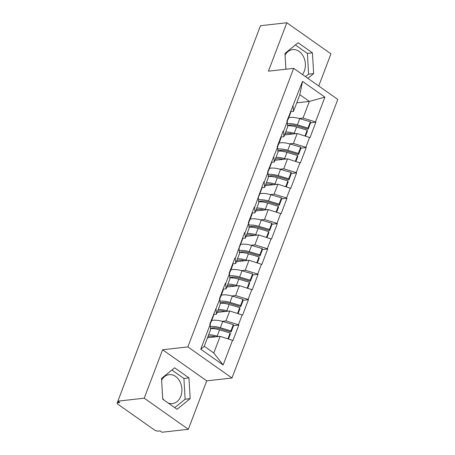 <?xml version="1.0" encoding="UTF-8"?>
<svg xmlns="http://www.w3.org/2000/svg" width="455" height="455" viewBox="0 0 455 455"><rect width="100%" height="100%" fill="white"/><g stroke="black" fill="none" stroke-linecap="round" stroke-linejoin="round"><path stroke-width="0.68" d="M302.456 74.529A14.554 11.079 83.6 0 0 304.304 71.128A14.554 11.079 83.6 0 0 303.229 56.181A14.554 11.079 83.6 0 0 292.639 49.595A14.554 11.079 83.6 0 0 285.086 55.135M161.61 380.192A14.554 11.079 -96.4 0 1 169.163 374.653A14.554 11.079 -96.4 0 1 179.753 381.239A14.554 11.079 -96.4 0 1 180.823 396.186A14.554 11.079 -96.4 0 1 172.422 403.579A14.554 11.079 -96.4 0 1 168.049 402.937M164.09 400.15A14.554 11.079 -96.4 0 1 162.668 398.37M318.739 86.001L330.95 53.844L286.826 22.75L260.493 25.713L117.879 401.156L144.212 398.193L188.336 429.287L206.729 380.852L231.982 378.008L337.803 99.435L293.68 68.341L187.858 346.915L231.982 378.008M188.336 429.287L162.003 432.25L160.069 430.891L158.147 431.107A2.798 1.018 -159.2 0 1 154.416 429.952L118.01 404.296A2.798 1.018 -159.2 0 1 117.197 403.096L117.925 401.185M296.757 102.83L309.366 101.408L324.898 97.137L302.512 81.365L286.849 121.32L287.23 121.593L287.651 126.803L283.886 136.716L281.031 137.035M324.898 97.137L315.48 121.923L315.867 122.196L310.537 122.799M284.563 134.93L297.172 133.508L310.003 137.637L315.867 122.196M309.616 137.364L305.851 147.278L306.238 147.551L300.903 148.154M274.934 160.285L287.543 158.863L300.368 162.992L306.238 147.551M299.982 162.719L296.216 172.633L296.603 172.906L291.274 173.509M265.305 185.634L277.908 184.218L290.739 188.347L296.603 172.906M290.353 188.074L286.587 197.988L286.974 198.261L281.639 198.858M255.67 210.989L268.279 209.573L281.11 213.702L286.974 198.261M280.724 213.429L276.958 223.342L277.34 223.615L272.01 224.213M246.041 236.344L258.645 234.928L271.476 239.057L277.34 223.615M271.089 238.784L267.324 248.697L267.711 248.97L262.381 249.567M236.407 261.699L249.016 260.283L261.847 264.412L267.711 248.97M261.46 264.139L257.695 274.052L258.082 274.325L252.747 274.922M226.778 287.054L239.387 285.638L252.212 289.767L258.082 274.325M251.825 289.494L248.06 299.407L248.447 299.68L243.118 300.277M217.149 312.409L229.752 310.992L242.583 315.116L248.447 299.68M242.196 314.849L238.431 324.762L238.818 325.035L233.483 325.632M207.514 337.764L220.123 336.347L232.954 340.471L238.818 325.035M232.568 340.203L223.149 364.984L200.769 349.212L210.182 324.426L210.602 329.636L204.272 346.295L213.793 353.006L220.123 336.347M287.23 121.593L283.465 131.506L283.078 131.233L277.214 146.675L277.601 146.948L267.586 172.03L267.972 172.297L264.207 182.216L263.82 181.943L254.572 207.571L254.186 207.298L248.322 222.74L248.709 223.007L244.944 232.926L244.557 232.653L235.309 258.275L234.922 258.008L229.058 273.444L229.445 273.717L225.68 283.63L225.293 283.363L219.429 298.798L219.816 299.072L209.795 324.153L210.182 324.426M289.579 143.854L293.407 143.422L297.172 133.508M293.407 143.422L305.851 147.278M283.465 131.506L283.886 136.716M279.95 169.209L283.772 168.777L287.543 158.863M277.601 146.948L278.022 152.158L274.257 162.071L271.396 162.389M283.772 168.777L296.216 172.633M273.836 156.861L274.257 162.071M270.321 194.564L274.143 194.131L277.908 184.218M267.972 172.297L268.387 177.507L264.622 187.426L261.767 187.744M274.143 194.131L286.587 197.988M264.207 182.216L264.622 187.426M260.687 219.919L264.514 219.486L268.279 209.573M258.338 197.652L258.758 202.862L254.993 212.781L252.138 213.099M264.514 219.486L276.958 223.342M254.572 207.571L254.993 212.781M251.058 245.273L254.88 244.841L258.645 234.928M248.709 223.007L249.13 228.217L245.359 238.13L242.504 238.454M254.88 244.841L267.324 248.697M244.944 232.926L245.359 238.13M241.423 270.628L245.251 270.196L249.016 260.283M239.074 248.362L239.495 253.571L235.73 263.485L232.875 263.809M245.251 270.196L257.695 274.052M235.309 258.275L235.73 263.485M231.794 295.983L235.616 295.551L239.387 285.638M229.445 273.717L229.866 278.926L226.101 288.84L223.24 289.164M235.616 295.551L248.06 299.407M225.68 283.63L226.101 288.84M222.159 321.332L225.987 320.906L229.752 310.992M219.816 299.072L220.231 304.281L216.466 314.195L213.611 314.519M225.987 320.906L238.431 324.762M216.045 308.985L216.466 314.195M118.357 401.492L117.885 402.732L119.807 402.516L117.879 401.156M117.885 402.732A2.798 1.018 -159.2 0 0 117.197 403.096M213.793 353.006L223.149 364.984M200.769 349.212L204.272 346.295M286.826 22.75L268.427 71.185L293.68 68.341M206.729 380.852L162.611 349.759L144.212 398.193M162.611 349.759L187.858 346.915M299.214 118.499L303.036 118.067L309.366 101.408L299.845 94.703L293.521 111.361L290.66 111.68M303.036 118.067L315.48 121.923M293.1 106.151L293.521 111.361M302.512 81.365L299.845 94.703M214.112 327.81L211.586 328.095M223.741 302.461L221.215 302.746M233.375 277.106L230.85 277.391M243.004 251.751L240.479 252.036M252.639 226.397L250.113 226.681M262.268 201.042L259.742 201.326M271.902 175.687L269.371 175.971M281.531 150.332L279.006 150.616M291.16 124.977L288.635 125.261M161.508 378.446L162.719 399.177L177.052 409.284L190.173 398.648L188.967 377.912L174.635 367.811L161.508 378.446M307.83 78.311L313.654 73.591L312.443 52.854L298.11 42.753L284.984 53.389L285.911 69.217M174.726 407.64L185.128 399.217L183.917 378.48L171.91 370.017M183.917 378.48L188.967 377.912M185.128 399.217L190.173 398.648M305.504 76.673L308.604 74.159L307.392 53.423L295.386 44.96M307.392 53.423L312.443 52.854M308.604 74.159L313.654 73.591M210.358 326.582A15.299 5.557 20.8 0 1 210.813 326.519A15.299 5.557 20.8 0 1 220.351 327.754L230.941 330.882L233.318 324.62L222.728 321.497A15.299 5.557 20.8 0 0 213.19 320.263A15.299 5.557 20.8 0 0 211.672 320.559M210.511 328.493L211.086 328.265A12.501 4.539 20.8 0 1 212.741 327.879A12.501 4.539 20.8 0 1 220.538 328.891L231.129 332.013L233.506 325.757L233.318 324.62M207.952 336.62A12.501 4.539 20.8 0 1 209.562 336.251A12.501 4.539 20.8 0 1 215.767 336.837M210.079 324.352L210.426 323.442A15.299 5.557 20.8 0 1 210.295 324.188L210.187 324.466M210.426 323.442L210.432 322.476M228.495 338.941L230.327 334.129L230.139 332.992L227.949 338.77M210.517 328.59A15.299 5.557 20.8 0 1 219.549 329.869L230.139 332.992M208.635 334.817A15.299 5.557 20.8 0 1 217.171 336.126L218.525 336.524M211.239 320.365L211.228 321.327A15.299 5.557 20.8 0 1 211.097 322.072L213.475 315.815A15.299 5.557 -159.2 0 0 213.605 315.07L213.611 314.109M231.129 332.013L230.941 330.882M211.097 322.072A15.299 5.557 20.8 0 1 210.432 322.987M219.987 301.227A15.299 5.557 20.8 0 1 220.442 301.164A15.299 5.557 20.8 0 1 229.98 302.399L240.576 305.527L242.953 299.271L232.357 296.142A15.299 5.557 20.8 0 0 222.819 294.908A15.299 5.557 20.8 0 0 221.301 295.204M220.14 303.138L220.72 302.911A12.501 4.539 20.8 0 1 222.376 302.524A12.501 4.539 20.8 0 1 230.167 303.536L240.758 306.659L243.135 300.402L242.953 299.271M217.581 311.265A12.501 4.539 20.8 0 1 219.196 310.896A12.501 4.539 20.8 0 1 225.401 311.482M219.714 298.998L220.061 298.088A15.299 5.557 20.8 0 1 219.924 298.833L219.816 299.111M220.061 298.088L220.066 297.121M238.13 313.586L239.956 308.774L239.774 307.637L237.578 313.415M220.152 303.235A15.299 5.557 20.8 0 1 229.178 304.514L239.774 307.637M218.263 309.463A15.299 5.557 20.8 0 1 226.8 310.771L228.154 311.169M220.868 295.011L220.863 295.972A15.299 5.557 20.8 0 1 220.726 296.717L223.104 290.461A15.299 5.557 -159.2 0 0 223.24 289.716L223.246 288.754M240.758 306.659L240.576 305.527M220.726 296.717A15.299 5.557 20.8 0 1 220.061 297.633M229.621 275.872A15.299 5.557 20.8 0 1 230.076 275.81A15.299 5.557 20.8 0 1 239.614 277.044L250.204 280.172L252.582 273.916L241.992 270.788A15.299 5.557 20.8 0 0 232.454 269.553A15.299 5.557 20.8 0 0 230.935 269.849M229.775 277.783L230.349 277.556A12.501 4.539 20.8 0 1 232.005 277.169A12.501 4.539 20.8 0 1 239.796 278.181L250.392 281.304L252.77 275.048L252.582 273.916M227.21 285.911A12.501 4.539 20.8 0 1 228.825 285.541A12.501 4.539 20.8 0 1 235.03 286.127M229.343 273.648L229.69 272.733A15.299 5.557 20.8 0 1 229.553 273.478L229.451 273.756M229.69 272.733L229.695 271.766M247.759 288.231L249.59 283.419L249.403 282.282L247.207 288.06M229.781 277.88A15.299 5.557 20.8 0 1 238.812 279.16L249.403 282.282M227.898 284.108A15.299 5.557 20.8 0 1 236.435 285.416L237.789 285.814M230.497 269.656L230.492 270.617A15.299 5.557 20.8 0 1 230.355 271.362L232.732 265.106A15.299 5.557 -159.2 0 0 232.869 264.361L232.875 263.399M250.392 281.304L250.204 280.172M230.355 271.362A15.299 5.557 20.8 0 1 229.695 272.278M239.25 250.517A15.299 5.557 20.8 0 1 239.705 250.455A15.299 5.557 20.8 0 1 249.243 251.689L259.839 254.817L262.216 248.561L251.621 245.433A15.299 5.557 20.8 0 0 242.083 244.198A15.299 5.557 20.8 0 0 240.564 244.494M239.404 252.434L239.984 252.201A12.501 4.539 20.8 0 1 241.639 251.82A12.501 4.539 20.8 0 1 249.431 252.826L260.021 255.949L262.399 249.693L262.216 248.561M236.845 260.556A12.501 4.539 20.8 0 1 238.454 260.186A12.501 4.539 20.8 0 1 244.659 260.772M238.972 248.293L239.324 247.378A15.299 5.557 20.8 0 1 239.188 248.123L239.08 248.402M239.324 247.378L239.33 246.417M257.394 262.876L259.219 258.065L259.037 256.927L256.842 262.706M239.41 252.525A15.299 5.557 20.8 0 1 248.441 253.805L259.037 256.927M237.527 258.753A15.299 5.557 20.8 0 1 246.064 260.061L247.418 260.459M240.132 244.301L240.126 245.262A15.299 5.557 20.8 0 1 239.99 246.007L242.367 239.751A15.299 5.557 -159.2 0 0 242.504 239.006L242.509 238.045M260.021 255.949L259.839 254.817M239.99 246.007A15.299 5.557 20.8 0 1 239.324 246.923M248.879 225.162A15.299 5.557 20.8 0 1 249.34 225.1A15.299 5.557 20.8 0 1 258.878 226.34L269.468 229.462L271.845 223.206L261.255 220.078A15.299 5.557 20.8 0 0 251.717 218.844A15.299 5.557 20.8 0 0 250.193 219.139M249.033 227.079L249.613 226.846A12.501 4.539 20.8 0 1 251.268 226.465A12.501 4.539 20.8 0 1 259.06 227.472L269.656 230.594L272.027 224.338L271.845 223.206M246.474 235.201A12.501 4.539 20.8 0 1 248.089 234.831A12.501 4.539 20.8 0 1 254.294 235.417M248.606 222.939L248.953 222.023A15.299 5.557 20.8 0 1 248.817 222.768L248.709 223.047M248.953 222.023L248.959 221.062M267.022 237.521L268.848 232.71L268.666 231.572L266.471 237.351M249.044 227.17A15.299 5.557 20.8 0 1 258.076 228.45L268.666 231.572M247.162 233.398A15.299 5.557 20.8 0 1 255.699 234.706L257.052 235.104M249.761 218.946L249.755 219.907A15.299 5.557 20.8 0 1 249.619 220.652L251.996 214.396A15.299 5.557 -159.2 0 0 252.133 213.651L252.138 212.69M269.656 230.594L269.468 229.462M249.619 220.652A15.299 5.557 20.8 0 1 248.953 221.568M258.514 199.808A15.299 5.557 20.8 0 1 258.969 199.751A15.299 5.557 20.8 0 1 268.507 200.985L279.097 204.107L281.474 197.851L270.884 194.723A15.299 5.557 20.8 0 0 261.346 193.489A15.299 5.557 20.8 0 0 259.828 193.785M258.668 201.724L259.248 201.491A12.501 4.539 20.8 0 1 260.897 201.11A12.501 4.539 20.8 0 1 268.695 202.117L279.285 205.239L281.662 198.983L281.474 197.851M256.108 209.846A12.501 4.539 20.8 0 1 257.718 209.476A12.501 4.539 20.8 0 1 263.923 210.062M258.235 197.584L258.582 196.668A15.299 5.557 20.8 0 1 258.451 197.413L258.343 197.692M258.582 196.668L258.588 195.707M276.651 212.167L278.483 207.355L278.295 206.223L276.105 211.996M258.673 201.815A15.299 5.557 20.8 0 1 267.705 203.095L278.295 206.223M256.791 208.049A15.299 5.557 20.8 0 1 265.328 209.351L266.681 209.749M259.395 193.591L259.384 194.552A15.299 5.557 20.8 0 1 259.253 195.297L261.631 189.041A15.299 5.557 -159.2 0 0 261.762 188.296L261.767 187.335M279.285 205.239L279.097 204.107M259.253 195.297A15.299 5.557 20.8 0 1 258.588 196.213M268.143 174.453A15.299 5.557 20.8 0 1 268.598 174.396A15.299 5.557 20.8 0 1 278.142 175.63L288.732 178.752L291.109 172.496L280.513 169.368A15.299 5.557 20.8 0 0 270.975 168.134A15.299 5.557 20.8 0 0 269.457 168.435M268.296 176.369L268.877 176.136A12.501 4.539 20.8 0 1 270.532 175.755A12.501 4.539 20.8 0 1 278.324 176.762L288.914 179.89L291.291 173.628L291.109 172.496M265.737 184.491A12.501 4.539 20.8 0 1 267.352 184.121A12.501 4.539 20.8 0 1 273.557 184.707M267.87 172.229L268.217 171.313A15.299 5.557 20.8 0 1 268.08 172.058L267.972 172.337M268.217 171.313L268.223 170.352M286.286 186.812L288.112 182L287.93 180.868L285.734 186.641M268.308 176.46A15.299 5.557 20.8 0 1 277.334 177.74L287.93 180.868M266.42 182.694A15.299 5.557 20.8 0 1 274.957 183.996L276.316 184.4M269.024 168.236L269.019 169.203A15.299 5.557 20.8 0 1 268.882 169.948L271.26 163.686A15.299 5.557 -159.2 0 0 271.396 162.941L271.402 161.98M288.914 179.89L288.732 178.752M268.882 169.948A15.299 5.557 20.8 0 1 268.217 170.858M277.777 149.098A15.299 5.557 20.8 0 1 278.232 149.041A15.299 5.557 20.8 0 1 287.77 150.275L298.361 153.398L300.738 147.141L290.148 144.019A15.299 5.557 20.8 0 0 280.61 142.785A15.299 5.557 20.8 0 0 279.091 143.08M277.931 151.014L278.505 150.781A12.501 4.539 20.8 0 1 280.161 150.4A12.501 4.539 20.8 0 1 287.952 151.407L298.548 154.535L300.926 148.273L300.738 147.141M275.372 159.136A12.501 4.539 20.8 0 1 276.981 158.772A12.501 4.539 20.8 0 1 283.186 159.352M277.499 146.874L277.846 145.958A15.299 5.557 20.8 0 1 277.709 146.703L277.607 146.982M277.846 145.958L277.851 144.997M295.915 161.457L297.746 156.645L297.559 155.513L295.363 161.286M277.937 151.106A15.299 5.557 20.8 0 1 286.969 152.385L297.559 155.513M276.054 157.339A15.299 5.557 20.8 0 1 284.591 158.641L285.945 159.045M278.653 142.881L278.648 143.848A15.299 5.557 20.8 0 1 278.517 144.593L280.889 138.331A15.299 5.557 -159.2 0 0 281.025 137.586L281.031 136.625M298.548 154.535L298.361 153.398M278.517 144.593A15.299 5.557 20.8 0 1 277.851 145.503M287.406 123.749A15.299 5.557 20.8 0 1 287.861 123.686A15.299 5.557 20.8 0 1 297.399 124.92L307.995 128.043L310.373 121.786L299.777 118.664A15.299 5.557 20.8 0 0 290.239 117.43A15.299 5.557 20.8 0 0 288.72 117.726M287.56 125.66L288.14 125.426A12.501 4.539 20.8 0 1 289.795 125.045A12.501 4.539 20.8 0 1 297.587 126.052L308.177 129.18L310.555 122.918L310.373 121.786M285.001 133.781A12.501 4.539 20.8 0 1 286.616 133.417A12.501 4.539 20.8 0 1 292.815 133.998M287.133 121.519L287.48 120.603A15.299 5.557 20.8 0 1 287.344 121.349L287.236 121.633M287.48 120.603L287.486 119.642M305.55 136.102L307.375 131.29L307.193 130.158L304.998 135.931M287.566 125.751A15.299 5.557 20.8 0 1 296.597 127.03L307.193 130.158M285.683 131.984A15.299 5.557 20.8 0 1 294.22 133.287L295.574 133.69M288.288 117.526L288.282 118.493A15.299 5.557 20.8 0 1 288.146 119.238L290.523 112.982A15.299 5.557 -159.2 0 0 290.66 112.231L290.665 111.27M308.177 129.18L307.995 128.043M288.146 119.238A15.299 5.557 20.8 0 1 287.48 120.148M217.171 336.126L219.549 329.869M220.351 327.754L222.728 321.497M211.228 321.327L213.605 315.07M226.8 310.771L229.178 304.514M229.98 302.399L232.357 296.142M220.863 295.972L223.24 289.716M236.435 285.416L238.812 279.16M239.614 277.044L241.992 270.788M230.492 270.617L232.869 264.361M246.064 260.061L248.441 253.805M249.243 251.689L251.621 245.433M240.126 245.262L242.504 239.006M255.699 234.706L258.076 228.45M258.878 226.34L261.255 220.078M249.755 219.907L252.133 213.651M265.328 209.351L267.705 203.095M268.507 200.985L270.884 194.723M259.384 194.552L261.762 188.296M274.957 183.996L277.334 177.74M278.142 175.63L280.513 169.368M269.019 169.203L271.396 162.941M284.591 158.641L286.969 152.385M287.77 150.275L290.148 144.019M278.648 143.848L281.025 137.586M294.22 133.287L296.597 127.03M297.399 124.92L299.777 118.664M288.282 118.493L290.66 112.231"/></g></svg>
